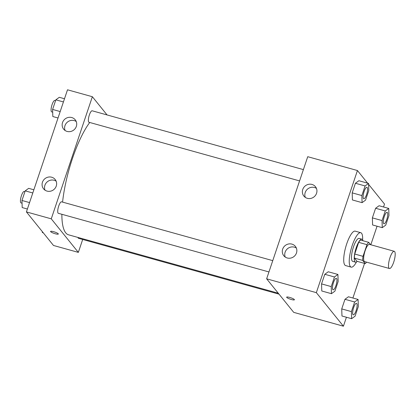 <?xml version="1.0" encoding="UTF-8"?>
<svg xmlns="http://www.w3.org/2000/svg" width="416" height="416" viewBox="0 0 416 416"><rect width="100%" height="100%" fill="white"/><g stroke="black" fill="none" stroke-linecap="round" stroke-linejoin="round"><path stroke-width="0.62" d="M389.043 268.226A8.939 2.439 -74.4 0 1 389.74 258.424A8.939 2.439 -74.4 0 1 394.243 251.29A8.939 2.439 -74.4 0 1 394.191 260.556A8.939 2.439 -74.4 0 1 389.449 268.512A8.939 2.439 -74.4 0 1 389.043 268.226M389.449 268.512L364.598 261.591A8.939 2.439 -74.4 0 1 364.192 261.305A8.939 2.439 -74.4 0 1 364.889 251.503A8.939 2.439 -74.4 0 1 369.392 244.369L394.243 251.29M370.64 244.717L368.737 242.356A11.534 3.146 -74.4 0 0 366.959 244.66L363.028 256.344A11.534 3.146 -74.4 0 0 362.664 260.395L365.253 263.604A11.534 3.146 -74.4 0 0 366.512 262.127M366.959 244.66L358.675 242.356L354.744 254.036L363.028 256.344M362.664 260.395L354.38 258.092L356.97 261.3L365.253 263.604M354.38 258.092A11.534 3.146 -74.4 0 1 354.744 254.036M358.675 242.356A11.534 3.146 -74.4 0 1 360.454 240.048L368.737 242.356M362.96 240.75A11.918 3.25 105.6 0 0 361.91 239.195A11.918 3.25 105.6 0 0 356.247 247.624A11.918 3.25 105.6 0 0 355.514 262.153A11.918 3.25 105.6 0 0 357.214 261.368M355.514 262.153L352.752 261.383A11.918 3.25 -74.4 0 1 352.212 261.009A11.918 3.25 -74.4 0 1 353.491 246.854A11.918 3.25 -74.4 0 1 359.148 238.425L361.91 239.195M356.465 261.971A17.872 4.872 -74.4 0 1 351.156 267.124A17.872 4.872 -74.4 0 1 350.345 266.557A17.872 4.872 -74.4 0 1 351.738 246.953A17.872 4.872 -74.4 0 1 360.745 232.684A17.872 4.872 -74.4 0 1 362.627 239.845M351.156 267.124L345.634 265.585A17.872 4.872 -74.4 0 1 344.822 265.018A17.872 4.872 -74.4 0 1 346.216 245.414A17.872 4.872 -74.4 0 1 355.222 231.15L360.745 232.684M367.635 183.17L357.438 170.534L316.342 292.651L343.413 326.201L346.429 317.247M352.898 298.017L364.546 263.411M370.817 244.769L377.062 226.21M383.536 206.986L384.509 204.084L368.581 184.345M337.917 274.456L328.255 271.768L324.792 274.284L321.552 283.899L321.781 290.992L331.448 293.686L334.911 291.164L338.146 281.549L337.917 274.456L334.454 276.978L331.219 286.593L331.448 293.686M368.555 183.425L358.888 180.731L355.425 183.253L352.191 192.868L352.42 199.961L362.081 202.654L365.544 200.132L368.784 190.518L368.555 183.425L365.092 185.947L361.852 195.556L362.081 202.654M388.736 208.432L379.07 205.743L375.606 208.26L372.372 217.875L372.601 224.968L382.262 227.661L385.726 225.139L388.965 215.53L388.736 208.432L385.273 210.954L382.034 220.568L382.262 227.661M358.098 299.463L348.436 296.774L344.973 299.291L341.734 308.906L341.962 316.004L351.629 318.692L355.092 316.17L358.327 306.561L358.098 299.463L354.635 301.985L351.4 311.6L351.629 318.692M316.342 292.651L266.64 278.814L307.736 156.697L357.438 170.534M266.64 278.814L293.712 312.359L343.413 326.201M289.687 297.419A4.098 0.754 18.6 0 1 294.414 299.775A4.098 0.754 18.6 0 1 290.29 299.182A4.098 0.754 18.6 0 1 286.65 297.159A4.098 0.754 18.6 0 1 289.687 297.419M286.65 297.159A4.098 0.754 -161.4 0 0 290.29 299.182A4.098 0.754 -161.4 0 0 294.414 299.775M302.754 189.457A7.446 7.036 141.1 0 1 308.474 184.35A7.446 7.036 141.1 0 1 315.453 186.701A7.446 7.036 141.1 0 1 314.075 196.851A7.446 7.036 141.1 0 1 303.857 196.056A7.446 7.036 141.1 0 1 302.754 189.457M282.672 249.127A7.446 7.036 141.1 0 1 288.397 244.02A7.446 7.036 141.1 0 1 295.37 246.371A7.446 7.036 141.1 0 1 293.992 256.521A7.446 7.036 141.1 0 1 283.78 255.726A7.446 7.036 141.1 0 1 282.672 249.127M316.451 188.412A7.446 7.036 -38.9 0 0 305.214 192.504A7.446 7.036 -38.9 0 0 305.318 197.397M296.369 248.082A7.446 7.036 -38.9 0 0 285.132 252.174A7.446 7.036 -38.9 0 0 285.236 257.067M278.262 293.212L68.567 234.822A62.561 17.056 -74.4 0 1 65.738 232.835A62.561 17.056 -74.4 0 1 61.864 214.287M62.577 202.114A62.561 17.056 -74.4 0 1 89.731 122.481M77.979 237.442A5.959 1.622 105.6 0 0 78.525 238.311L279.011 294.143M299.588 180.918L88.982 122.273A5.959 1.622 -74.4 0 1 88.712 122.086A5.959 1.622 -74.4 0 1 89.175 115.549A5.959 1.622 -74.4 0 1 92.18 110.791L303.394 169.608M268.949 271.95L58.344 213.304A5.959 1.622 -74.4 0 1 58.074 213.117A5.959 1.622 -74.4 0 1 58.542 206.58A5.959 1.622 -74.4 0 1 61.542 201.822L272.756 260.64M51.267 218.837L92.362 96.72L67.512 89.799L26.416 211.916L51.267 218.837L78.338 252.382L82.685 239.47M107.068 114.941L92.362 96.72M71.765 117.546A7.446 7.036 141.1 0 1 75.228 119.808A7.446 7.036 141.1 0 1 73.85 129.958A7.446 7.036 141.1 0 1 63.638 129.163A7.446 7.036 141.1 0 1 62.53 122.564A7.446 7.036 141.1 0 1 71.765 117.546M47.013 191.095A7.446 7.036 141.1 0 1 43.555 188.833A7.446 7.036 141.1 0 1 42.448 182.234A7.446 7.036 141.1 0 1 48.173 177.128A7.446 7.036 141.1 0 1 55.146 179.478A7.446 7.036 141.1 0 1 55.271 188.022A7.446 7.036 141.1 0 1 47.013 191.095M26.416 211.916L53.487 245.466L78.338 252.382M76.227 121.519A7.446 7.036 -38.9 0 0 64.99 125.611A7.446 7.036 -38.9 0 0 65.094 130.499M56.15 181.189A7.446 7.036 -38.9 0 0 44.907 185.281A7.446 7.036 -38.9 0 0 45.016 190.169M50.57 231.421A4.098 0.754 -161.4 0 0 50.653 231.665A4.098 0.754 18.6 0 1 50.57 231.421A4.098 0.754 18.6 0 1 54.694 232.014A4.098 0.754 18.6 0 1 58.334 234.031A4.098 0.754 18.6 0 1 54.756 233.615A4.098 0.754 18.6 0 1 50.653 231.67A4.098 0.754 -161.4 0 0 54.756 233.615A4.098 0.754 -161.4 0 0 58.334 234.031M42.344 231.655L42.375 232.575L43.295 232.83M33.862 189.79L28.662 188.339L25.199 190.861L21.965 200.47L22.194 207.568L27.394 209.014M25.199 190.861L32.791 192.972M21.965 200.47L29.557 202.587M22.053 203.2L21.07 202.925A5.959 1.622 -74.4 0 1 20.8 202.732A5.959 1.622 -74.4 0 1 21.263 196.201A5.959 1.622 -74.4 0 1 24.268 191.443L24.939 191.63M64.501 98.753L59.301 97.308L55.838 99.83L52.603 109.439L52.827 116.537L58.027 117.983M55.838 99.83L63.43 101.941M52.603 109.439L60.195 111.556M52.686 112.164L51.704 111.894A5.959 1.622 -74.4 0 1 51.433 111.701A5.959 1.622 -74.4 0 1 51.901 105.17A5.959 1.622 -74.4 0 1 54.902 100.412L55.578 100.599M352.997 314.631A5.959 1.622 -74.4 0 1 353.46 308.095A5.959 1.622 -74.4 0 1 356.46 303.337A5.959 1.622 -74.4 0 1 356.476 303.342A5.959 1.622 -74.4 0 1 356.45 309.52A5.959 1.622 -74.4 0 1 353.288 314.824A5.959 1.622 -74.4 0 1 353.267 314.818A5.959 1.622 -74.4 0 1 352.997 314.631M348.436 296.774L344.973 299.291L354.635 301.985M344.973 299.291L341.734 308.906L351.4 311.6M341.734 308.906L341.962 316.004M353.267 314.818L353.288 314.824A5.959 1.622 -74.4 0 1 353.018 314.636A5.959 1.622 -74.4 0 1 353.48 308.1A5.959 1.622 -74.4 0 1 356.486 303.347L356.46 303.337M383.63 223.6A5.959 1.622 -74.4 0 1 384.093 217.064A5.959 1.622 -74.4 0 1 387.098 212.306A5.959 1.622 -74.4 0 1 387.109 212.311A5.959 1.622 -74.4 0 1 387.088 218.488A5.959 1.622 -74.4 0 1 383.921 223.792A5.959 1.622 -74.4 0 1 383.9 223.787A5.959 1.622 -74.4 0 1 383.63 223.6M379.07 205.743L375.606 208.26L385.273 210.954M375.606 208.26L372.372 217.875L382.034 220.568M372.372 217.875L372.601 224.968M383.9 223.787L383.921 223.792A5.959 1.622 -74.4 0 1 383.656 223.605A5.959 1.622 -74.4 0 1 384.119 217.069A5.959 1.622 -74.4 0 1 387.119 212.311L387.098 212.306M333.107 289.817L333.086 289.812A5.959 1.622 -74.4 0 1 333.086 289.812A5.959 1.622 -74.4 0 1 332.816 289.619A5.959 1.622 -74.4 0 1 333.278 283.088A5.959 1.622 -74.4 0 1 336.279 278.33A5.959 1.622 -74.4 0 1 336.294 278.335L336.305 278.335A5.959 1.622 -74.4 0 1 336.268 284.513A5.959 1.622 -74.4 0 1 333.107 289.817A5.959 1.622 -74.4 0 1 332.836 289.63A5.959 1.622 -74.4 0 1 333.299 283.093A5.959 1.622 -74.4 0 1 336.305 278.335M328.255 271.768L324.792 274.284L334.454 276.978M324.792 274.284L321.552 283.899L331.219 286.593M321.552 283.899L321.781 290.992M363.73 198.78A5.959 1.622 -74.4 0 1 363.719 198.78A5.959 1.622 -74.4 0 1 363.449 198.588A5.959 1.622 -74.4 0 1 363.912 192.052A5.959 1.622 -74.4 0 1 366.917 187.299A5.959 1.622 -74.4 0 1 366.928 187.304A5.959 1.622 -74.4 0 1 366.907 193.482A5.959 1.622 -74.4 0 1 363.74 198.786A5.959 1.622 -74.4 0 1 363.475 198.598A5.959 1.622 -74.4 0 1 363.938 192.062A5.959 1.622 -74.4 0 1 366.938 187.304L366.917 187.299M358.888 180.731L355.425 183.253L365.092 185.947M355.425 183.253L352.191 192.868L361.852 195.556M352.191 192.868L352.42 199.961"/></g></svg>

